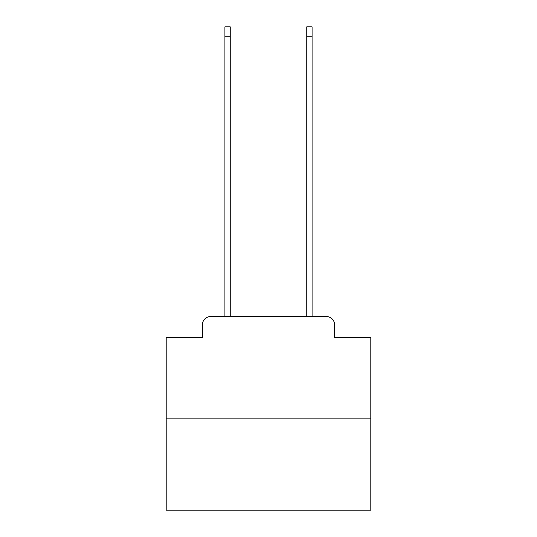 <?xml version="1.0" encoding="UTF-8"?>
<svg xmlns="http://www.w3.org/2000/svg" width="537" height="537" viewBox="0 0 537 537"><rect width="100%" height="100%" fill="white"/><g stroke="black" fill="none" stroke-linecap="round" stroke-linejoin="round"><path stroke-width="0.81" d="M202.409 324.771L202.409 337.458L202.409 324.771A8.183 8.183 0 0 1 210.591 316.582L224.916 316.582L224.916 26.85L230.239 26.85L230.239 316.582L236.582 316.582M370.805 418.894L166.195 418.894L166.195 510.15L370.805 510.15L370.805 337.458L334.591 337.458L334.591 324.771A8.183 8.183 0 0 0 326.409 316.582L210.591 316.582M166.195 418.894L166.195 337.458L202.409 337.458M300.418 316.582L306.761 316.582L306.761 26.85L312.084 26.85L312.084 316.582L326.409 316.582M334.591 337.458L334.591 324.771M224.916 36.261L230.239 36.261M312.084 36.261L306.761 36.261"/></g></svg>
